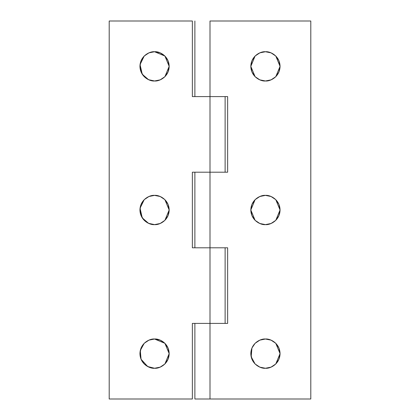 <?xml version="1.0" encoding="UTF-8"?>
<svg xmlns="http://www.w3.org/2000/svg" width="420" height="420" viewBox="0 0 420 420"><rect width="100%" height="100%" fill="white"/><g stroke="black" fill="none" stroke-linecap="round" stroke-linejoin="round"><path stroke-width="0.63" d="M271.031 340.137L265.44 339.024C269.714 338.436 279.856 342.82 280.056 353.64C279.856 364.46 269.714 368.844 265.44 368.256L271.031 367.143L275.777 363.977L280.056 353.64L275.777 343.308L271.031 340.137L265.44 339.024L259.849 340.137L255.103 343.303L251.937 348.049L250.824 353.64L251.937 359.231L255.103 363.977L259.849 367.143L265.44 368.256C261.166 368.844 251.024 364.46 250.824 353.64C251.024 342.82 261.166 338.436 265.44 339.024L259.849 340.137M265.466 368.256L271.031 367.143M271.058 367.132L275.777 363.977L278.943 359.231L280.056 353.64L278.943 348.049L275.777 343.303M275.756 343.287L271.058 340.147M271.031 196.497L265.44 195.384C269.714 194.796 279.856 199.18 280.056 210C279.856 220.82 269.714 225.204 265.44 224.616L271.031 223.503L275.777 220.337L280.056 210L275.777 199.668L271.031 196.497L265.44 195.384L259.849 196.497L255.103 199.663L251.937 204.409L250.824 210L251.937 215.591L255.103 220.337L259.849 223.503L265.44 224.616C261.166 225.204 251.024 220.82 250.824 210C251.024 199.18 261.166 194.796 265.44 195.384L259.849 196.497M265.466 224.616L271.031 223.503M271.058 223.493L275.777 220.337L278.943 215.591L280.056 210L278.943 204.409L275.777 199.663M275.756 199.647L271.058 196.508M265.44 80.976C261.166 81.564 251.024 77.18 250.824 66.36C251.024 55.54 261.166 51.156 265.44 51.744L259.849 52.857L255.103 56.023L250.824 66.36L255.103 76.692L259.849 79.863L265.44 80.976L271.031 79.863L275.777 76.697L278.943 71.951L280.056 66.36L278.943 60.769L275.777 56.023L271.031 52.857L265.44 51.744C269.714 51.156 279.856 55.54 280.056 66.36C279.856 77.18 269.714 81.564 265.44 80.976L259.875 79.873M265.414 51.744L259.849 52.857M259.822 52.868L255.103 56.023L251.937 60.769L250.824 66.36L251.937 71.951L255.103 76.697M255.124 76.713L259.822 79.853M194.88 96.6L194.88 21L194.88 96.6M194.88 399L194.88 323.4L194.88 399L210 399L210 323.4L227.64 323.4L227.64 247.8L210 247.8L210 172.2L227.64 172.2L227.64 96.6L210 96.6L210 21L310.8 21L310.8 399L210 399L210 172.2L227.64 172.2L227.64 96.6L210 96.6L210 21L310.8 21L310.8 399L194.88 399M194.88 247.8L194.88 172.2L194.88 247.8M227.64 247.8L227.64 323.4L192.36 323.4L210 323.4L210 247.8L227.64 247.8M265.466 80.976L271.031 79.863M271.058 79.853L275.777 76.697L280.056 66.36L275.777 56.028M275.756 56.007L271.058 52.868M271.005 52.846L265.44 51.744M259.822 196.508L255.103 199.663L250.824 210L255.103 220.332M255.124 220.353L259.822 223.493M259.875 223.514L265.44 224.616M259.822 340.147L255.103 343.303L251.937 348.049L251.16 356.748L255.103 363.972M255.124 363.993L259.822 367.132M259.875 367.154L265.44 368.256M148.942 340.147L144.223 343.303L140.28 350.532L141.057 359.231L147.672 366.529L154.56 368.256C150.286 368.844 140.144 364.46 139.944 353.64C140.144 342.82 150.286 338.436 154.56 339.024C158.834 338.436 168.977 342.82 169.176 353.64C168.977 364.46 158.834 368.844 154.56 368.256L160.151 367.143L154.56 368.256L148.969 367.143L144.223 363.977L141.057 359.231L139.944 353.64L141.057 348.049L144.223 343.303L148.969 340.137L154.56 339.024L160.151 340.137L164.897 343.303L154.56 339.024L148.969 340.137M160.178 367.132L164.897 363.977L169.176 353.64L164.897 343.308L168.063 348.049L169.176 353.64L168.063 359.231L164.897 363.977L160.151 367.143M160.178 223.493L164.897 220.337L160.151 223.503L154.56 224.616L148.969 223.503L144.223 220.337L141.057 215.591L139.944 210L141.057 204.409L144.223 199.663L148.969 196.497L154.56 195.384L160.151 196.497L154.56 195.384C158.834 194.796 168.977 199.18 169.176 210C168.977 220.82 158.834 225.204 154.56 224.616L160.125 223.514M160.151 196.497L164.897 199.663L168.063 204.409L169.176 210L168.063 215.591L164.897 220.337L169.176 210L164.897 199.668L160.172 196.502M160.178 79.853L164.897 76.697L169.176 66.36L164.897 56.028L154.56 51.744C158.834 51.156 168.977 55.54 169.176 66.36C168.977 77.18 158.834 81.564 154.56 80.976C150.286 81.564 140.144 77.18 139.944 66.36C140.144 55.54 150.286 51.156 154.56 51.744L148.969 52.857L154.56 51.744L160.151 52.857L164.897 56.023L168.063 60.769L169.176 66.36L168.063 71.951L164.897 76.697L160.151 79.863L154.56 80.976L148.969 79.863L144.223 76.697L141.057 71.951L139.944 66.36L141.057 60.769L144.223 56.023L140.049 64.596L142.254 74.245L148.559 79.69L154.56 80.976L160.125 79.873M148.942 52.868L144.223 56.023L148.969 52.857M225.12 247.8L225.12 323.4L225.12 247.8M225.12 96.6L225.12 172.2L225.12 96.6M210 96.6L210 172.2L210 96.6L192.36 96.6L192.36 21L109.2 21L109.2 399L192.36 399L192.36 323.4L192.36 399L109.2 399L109.2 21L192.36 21L192.36 96.6L210 96.6M192.36 247.8L192.36 172.2L210 172.2L192.36 172.2L192.36 247.8L210 247.8L192.36 247.8M148.942 196.508L144.223 199.663L140.049 208.236L142.254 217.886L148.559 223.33L154.56 224.616C150.286 225.204 140.144 220.82 139.944 210C140.144 199.18 150.286 194.796 154.56 195.384L148.969 196.497"/></g></svg>
